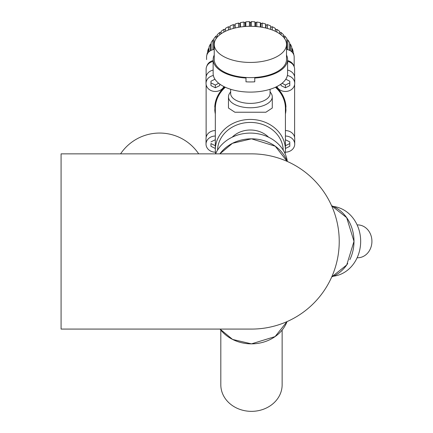 <?xml version="1.0" encoding="UTF-8"?>
<svg xmlns="http://www.w3.org/2000/svg" width="433" height="433" viewBox="0 0 433 433"><rect width="100%" height="100%" fill="white"/><g stroke="black" fill="none" stroke-linecap="round" stroke-linejoin="round"><path stroke-width="0.65" d="M61.08 329.075L251.622 329.075A87.607 87.607 0 0 0 339.228 241.468A87.607 87.607 0 0 0 251.622 153.861L61.08 153.861L61.08 329.075M159.636 133.055A47.089 47.089 0 0 1 198.704 153.861A47.089 47.089 0 0 0 120.563 153.861A47.089 47.089 0 0 1 159.636 133.055M287.604 70.097A9.309 8.059 180 0 1 294.721 77.929L294.721 83.407A9.309 8.059 180 0 0 287.382 75.526M213.139 70.097A9.309 8.059 180 0 0 206.021 77.929L206.021 83.407A9.309 8.059 180 0 0 213.464 91.303A9.309 8.059 180 0 0 223.893 86.568M213.366 75.526A9.309 8.059 180 0 0 206.021 83.407M285.417 130.566A9.309 8.059 0 0 1 294.613 137.391A9.309 8.059 180 0 1 294.721 138.625L294.721 144.102A9.309 8.059 180 0 0 285.417 136.038M206.13 84.635L206.13 137.391A9.309 8.059 0 0 1 215.331 130.566M206.13 137.391A9.309 8.059 180 0 0 206.021 138.625L206.021 144.102A9.309 8.059 180 0 0 215.439 152.162M215.331 136.038A9.309 8.059 180 0 0 206.021 144.102M215.574 153.861A37.233 32.242 0 0 1 254.902 133.326A37.233 32.242 0 0 1 287.339 161.471M254.756 77.475A36.139 18.067 180 0 1 250.371 77.61A36.139 18.067 180 0 1 245.993 77.475L245.993 81.821A37.233 18.619 180 0 0 250.371 81.951A37.233 18.619 180 0 0 254.756 81.821L254.756 77.475A36.139 18.067 -0 0 0 286.511 59.543L286.511 44.366A36.139 18.067 -0 0 0 250.371 26.299L250.371 22.765A566.618 141.656 63.4 0 0 249.43 21.65A43.803 37.936 180 0 0 245.82 21.845A566.532 109.771 -70 0 0 245.089 23.052A566.618 171.289 56.7 0 0 243.947 22.051A43.803 37.936 180 0 0 240.396 22.64A566.532 76.176 -76.4 0 0 239.887 23.912A566.618 198.222 49.7 0 0 238.567 23.046A43.803 37.936 180 0 0 235.13 24.015A566.532 41.379 -82.7 0 0 234.854 25.33A566.618 222.026 42.5 0 0 233.376 24.616A43.803 37.936 180 0 0 230.102 25.948A566.532 5.932 -89 0 0 230.064 27.279A566.618 242.334 35 0 0 228.451 26.732A43.803 37.936 180 0 0 225.393 28.416L225.393 31.311M250.371 26.299A36.139 18.067 -0 0 0 214.238 44.366A36.139 18.067 -0 0 0 250.371 62.439A36.139 18.067 -0 0 0 286.511 44.366M214.903 105.214L214.768 106.854A35.647 30.867 0 0 1 224.624 86.93M276.119 86.93A35.647 30.867 0 0 1 285.98 106.854L285.818 106.854A35.479 30.727 180 0 0 275.973 87.001M224.776 87.001A35.479 30.727 180 0 0 214.93 106.854A35.479 30.727 180 0 0 214.892 108.277A35.479 30.727 180 0 0 214.93 109.701A35.479 30.727 180 0 0 215.331 113.089M285.417 113.089A35.479 30.727 180 0 0 285.818 109.701A35.479 30.727 180 0 0 285.856 108.277A35.479 30.727 180 0 0 285.818 106.854L285.84 105.214M272.276 108.023L265.894 112.228L234.87 112.228L228.472 108.023L228.472 96.813A21.899 10.949 -0 0 0 250.371 107.763A21.899 10.949 -0 0 0 272.276 96.813L272.276 108.023M275.41 87.26A35.041 30.348 180 0 1 285.417 108.494L285.417 149.78A35.041 30.348 0 0 1 285.114 153.737M225.339 87.26A35.041 30.348 180 0 0 215.331 108.494L215.331 149.78A35.041 30.348 0 0 1 250.371 119.432A35.041 30.348 0 0 1 285.417 149.78M283.214 150.137A32.854 28.454 180 0 0 250.371 122.425A32.854 28.454 180 0 0 217.534 150.137M230.659 89.274L230.659 93.528A19.712 9.856 -0 0 0 250.371 103.384A19.712 9.856 -0 0 0 270.084 93.528L270.084 89.274M286.511 55.061A37.233 18.619 180 0 1 287.604 59.543A37.233 18.619 180 0 1 254.756 78.027M287.604 59.543L287.604 73.48A37.233 18.619 180 0 1 250.371 92.099A37.233 18.619 180 0 1 213.139 73.48L213.139 59.543A37.233 18.619 180 0 1 214.238 55.061M357.128 257.765L357.696 257.765A16.427 14.224 -90 0 0 371.92 241.338A16.427 14.224 -90 0 0 357.696 224.916L357.128 224.916M333.415 206.481A35.041 30.348 90 0 1 360.667 241.338A35.041 30.348 90 0 1 333.415 276.2M220.814 330.049L220.814 384.796A30.662 26.554 180 0 0 251.476 411.35A30.662 26.554 180 0 0 282.137 384.796L282.137 330.049M349.832 259.697A37.449 32.432 -90 0 0 331.608 205.729L346.681 217.658L353.994 241.338L346.746 264.936L331.743 276.898A37.449 32.432 -90 0 0 347.737 263.448M287.036 321.595L275.085 336.598L251.476 343.862L232.624 339.45L220.051 329.075A37.449 32.432 0 0 0 256.26 343.591A37.449 32.432 0 0 0 287.036 321.595M219.861 153.861L232.483 143.301L251.476 138.82L275.258 146.202L287.149 161.39A37.449 32.432 180 0 0 256.612 139.128A37.449 32.432 180 0 0 220.235 153.363M207.531 53.107A566.618 267.551 -21.9 0 0 207.18 53.27A43.803 37.936 180 0 0 206.893 54.969M209.015 48.431A566.618 277.12 -13.8 0 0 208.43 48.631A43.803 37.936 180 0 0 207.531 51.668L207.531 53.557M211.147 43.982A566.618 282.316 -5.5 0 0 210.346 44.166A43.803 37.936 180 0 0 209.015 47.078L209.015 51.754M213.902 39.82A566.618 283.063 2.8 0 0 212.89 39.944A43.803 37.936 180 0 0 211.147 42.688L211.147 50.347M217.231 36.015A566.618 279.345 11.1 0 0 216.029 36.031A43.803 37.936 180 0 0 213.902 38.564L213.902 49.53M221.084 32.621A566.618 271.22 19.2 0 0 219.71 32.486A43.803 37.936 180 0 0 217.231 34.77L217.231 37.162M225.393 29.698A566.618 258.815 27.2 0 0 223.872 29.374A43.803 37.936 180 0 0 221.084 31.371L221.084 33.785M275.35 31.311L275.35 28.416A43.803 37.936 180 0 0 272.297 26.732A566.532 242.296 -35 0 0 270.685 27.279A566.618 5.932 89 0 0 270.647 25.948A43.803 37.936 180 0 0 267.372 24.616A566.532 221.994 -42.5 0 0 265.894 25.33A566.618 41.389 82.7 0 0 265.618 24.015A43.803 37.936 180 0 0 262.176 23.046A566.532 198.19 -49.7 0 0 260.855 23.912A566.618 76.186 76.4 0 0 260.352 22.64A43.803 37.936 180 0 0 256.796 22.051A566.532 171.262 -56.7 0 0 255.659 23.052A566.618 109.787 70 0 0 254.929 21.845A43.803 37.936 180 0 0 251.313 21.65A566.532 141.634 -63.4 0 0 250.371 22.765M279.664 33.785L279.664 31.371A43.803 37.936 180 0 0 276.876 29.374A566.532 258.777 -27.2 0 0 275.35 29.698M283.518 37.162L283.518 34.77A43.803 37.936 180 0 0 281.039 32.486A566.532 271.177 -19.2 0 0 279.664 32.621M286.846 49.53L286.846 38.564A43.803 37.936 180 0 0 284.719 36.031A566.532 279.301 -11.1 0 0 283.518 36.015M289.596 50.347L289.596 42.688A43.803 37.936 180 0 0 287.853 39.944A566.532 283.02 -2.8 0 0 286.846 39.82M291.734 51.754L291.734 47.078A43.803 37.936 180 0 0 290.397 44.166A566.532 282.273 5.5 0 0 289.596 43.982M293.211 53.557L293.211 51.668A43.803 37.936 180 0 0 292.313 48.631A566.532 277.077 13.8 0 0 291.734 48.431M293.85 54.969A43.803 37.936 180 0 0 293.569 53.27A566.532 267.513 21.9 0 0 293.211 53.107M214.238 49.486A8.763 7.588 180 0 0 206.568 57.015L206.568 59.575M207.18 53.27L207.18 54.233M293.569 54.233L293.569 53.27M208.43 48.631L208.43 52.339M292.313 52.339L292.313 48.631M290.397 50.775L290.397 44.166M210.346 44.166L210.346 50.775M212.89 39.944L212.89 49.725M287.853 49.725L287.853 39.944M284.719 38.743L284.719 36.031M216.029 36.031L216.029 38.743M219.71 32.486L219.71 34.808M281.039 34.808L281.039 32.486M276.876 32.085L276.876 29.374M223.872 29.374L223.872 32.085M228.451 26.732L228.451 30.001M272.297 30.001L272.297 26.732M233.376 24.616L233.376 28.421M230.102 29.412L230.102 25.948M267.372 28.421L267.372 24.616M270.647 25.948L270.647 29.412M238.567 23.046L238.567 27.29M235.13 27.983L235.13 24.015M262.176 27.29L262.176 23.046M265.618 24.015L265.618 27.983M243.947 22.051L243.947 26.586M240.396 27.003L240.396 22.64M256.796 26.586L256.796 22.051M260.352 22.64L260.352 27.003M251.313 26.305L251.313 21.65M254.929 21.845L254.929 26.44M249.43 21.65L249.43 26.305M245.82 26.44L245.82 21.845M230.064 29.422L230.064 27.279M270.685 29.422L270.685 27.279M234.854 28.048L234.854 25.33M265.894 28.048L265.894 25.33M239.887 27.073L239.887 23.912M260.855 27.073L260.855 23.912M255.659 26.494L255.659 23.052M245.089 26.494L245.089 23.052M245.993 78.027A37.233 18.619 180 0 1 213.139 59.543M214.238 44.366L214.238 59.543A36.139 18.067 -0 0 0 245.993 77.475M272.276 96.813A21.899 10.949 -0 0 0 271.02 93.16L270.084 91.834M230.659 91.834L229.723 93.16A21.899 10.949 -0 0 0 228.472 96.813M215.629 153.737A35.041 30.348 0 0 1 215.331 149.78M294.613 76.695L294.613 69.166A9.201 7.967 180 0 0 287.604 61.432M294.613 137.391L294.613 84.635M206.13 76.695L206.13 69.166A9.201 7.967 180 0 1 213.139 61.432M285.818 109.701L285.98 109.701A35.647 30.867 0 0 1 285.417 113.928M215.331 113.928A35.647 30.867 0 0 1 214.768 109.701L214.93 109.701M210.952 143.561L215.331 145.748L215.331 148.481L210.952 146.289L210.952 143.561M215.331 139.718L210.952 141.91M285.417 145.748L289.796 143.561L289.796 141.91L285.417 139.718M285.417 148.481L289.796 146.289L289.796 141.91M285.309 152.162A9.309 8.059 180 0 0 294.721 144.102M214.952 79.217L210.952 81.215L210.952 82.865L215.331 85.052L218.665 83.244M210.952 81.215L210.952 85.593L215.331 87.785L219.71 85.593L219.71 84.045M215.331 85.052L215.331 87.785M282.078 83.244L285.417 85.052L289.796 82.865L289.796 81.215L285.796 79.217M281.033 84.045L281.033 85.593L285.417 87.785L289.796 85.593L289.796 81.215M285.417 85.052L285.417 87.785M276.855 86.568A9.309 8.059 180 0 0 287.279 91.303A9.309 8.059 180 0 0 294.721 83.407M206.833 66.119A8.763 7.588 0 0 1 213.139 60.62M287.604 60.62A8.763 7.588 0 0 1 293.915 66.119M286.511 49.486A8.763 7.588 180 0 1 294.175 57.015L294.175 66.742M268.563 137.196A24.091 20.865 180 0 0 232.18 137.196"/></g></svg>
